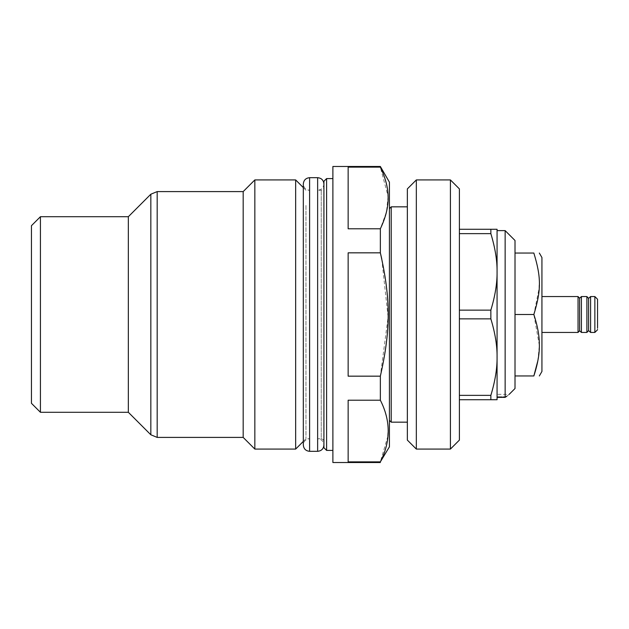 <?xml version="1.0" encoding="UTF-8"?>
<svg xmlns="http://www.w3.org/2000/svg" width="629" height="629" viewBox="0 0 629 629"><rect width="100%" height="100%" fill="white"/><g stroke="black" fill="none" stroke-linecap="round" stroke-linejoin="round"><path stroke-width="0.47" stroke-dasharray="3.15 2.36" d="M243.179 191.593L243.179 437.407M31.45 225.685L31.45 403.315M389.414 446.826L389.414 182.174M389.414 221.597L389.414 420.361L389.414 221.597M459.39 440.103L459.39 188.897M459.39 314.5L459.39 310.136L459.39 314.5M459.39 395.366L459.39 318.864L459.39 399.729L459.39 395.366L490.856 395.366L490.856 399.729L497.067 399.729L497.067 357.115C497.224 368.366 495.157 381.119 490.856 395.366M459.39 233.634L459.39 310.136L459.39 229.271L459.39 233.634L490.856 233.634L490.856 229.271L459.39 229.271M515.009 388.518L515.009 240.482M515.009 314.5L515.009 375.953L515.009 253.047L515.009 314.5L533.848 314.5L539.25 287.555M541.931 257.528L541.931 371.472M541.931 298.751L541.931 332.442L541.931 298.751M459.39 318.864L490.856 318.864L490.856 310.136L459.39 310.136M459.39 399.729L490.856 399.729M490.856 233.634C495.157 247.881 497.224 260.634 497.067 271.885C497.224 283.136 495.157 295.889 490.856 310.136M490.856 318.864C495.157 333.111 497.224 345.864 497.067 357.115L497.067 271.885L497.067 357.115M497.067 229.271L497.067 271.885M407.356 440.103L407.356 188.897M407.356 220.024L407.356 422.161L407.356 220.024M416.327 449.075L416.327 179.925M450.419 449.075L450.419 179.925M391.207 422.161L391.207 206.839M505.142 230.615L505.142 397.292L497.067 397.363L497.067 240.883M506.911 396.144L509.183 394.344L497.067 394.344M506.125 396.781L497.067 396.781L506.125 396.781L505.213 397.363M515.009 253.047L533.848 253.047C537.834 265.234 539.658 275.895 539.328 285.031M515.009 375.953L533.848 375.953M537.842 360.818L539.336 345.4M539.336 345.352L533.848 314.5M597.55 299.247L597.55 329.753M594.861 296.558L594.861 332.442M581.4 332.442L581.4 296.558M586.888 332.442L586.888 296.558M590.592 332.442L590.592 296.558M579.608 298.272L579.608 330.728M578.043 296.558L578.043 332.442M588.579 298.405L588.579 330.595M295.661 449.075L295.661 179.925M254.839 449.075L254.839 179.925M305.977 205.455L305.977 438.751L305.977 205.455M40.421 412.286L40.421 216.714M128.34 412.286L128.34 216.714M332.89 462.527L332.89 166.473M332.89 195.218L332.89 450.419L332.89 195.218M323.919 447.73L323.919 431.415M309.602 374.074L309.602 190.249L309.602 374.074M317.637 423.545L317.637 190.249L317.637 423.545M323.919 377.086L323.919 445.033C323.55 441.22 321.45 439.128 317.637 438.751L321.23 438.751L321.23 190.249L321.23 438.751L323.117 439.529L323.919 441.448L323.919 187.552L323.919 441.448M380.639 254.037L380.348 252.834L348.144 252.834L348.144 376.166L348.144 252.834L348.144 376.166L380.348 376.166L380.348 400.209L348.144 400.209L348.144 461.875L348.144 400.209L348.144 461.875L380.348 461.875L380.348 462.527M388.093 432.634C388.533 422.806 385.947 412.003 380.348 400.209M387.896 436.133L380.348 461.875M381.764 258.967L388.101 317.102L380.348 376.166M380.348 252.834L380.348 228.791L348.144 228.791L348.144 167.125L348.144 228.791L348.144 167.125L380.348 167.125L388.093 196.366M388.101 196.476L386.465 211.894L380.348 228.791M380.348 167.125L380.348 166.473M150.834 434.781L150.834 194.219M157.179 437.407L157.179 191.593M326.608 450.419L326.608 178.581M309.602 177.685L309.602 451.315M317.637 177.685L317.637 451.315M303.32 441.409L305.977 438.751L309.602 438.751C305.788 439.128 303.697 441.22 303.32 445.033L303.32 183.967C303.697 187.78 305.788 189.872 309.602 190.249L305.977 190.249L303.32 187.591M323.919 183.967C323.55 187.78 321.45 189.872 317.637 190.249L321.23 190.249L323.117 189.471L323.919 187.552"/><path stroke-width="0.94" d="M157.179 437.407L243.179 437.407L243.179 191.593L157.179 191.593L157.179 437.407L150.834 434.781L150.834 194.219L128.34 216.714L128.34 412.286L150.834 434.781M40.421 412.286L31.45 403.315L31.45 225.685L40.421 216.714L40.421 412.286L128.34 412.286M380.348 462.527L332.89 462.527L332.89 166.473L380.348 166.473L389.414 182.174L389.414 446.826L380.348 461.875C390.813 441.322 390.813 420.77 380.348 400.209L380.348 376.166C390.813 330.052 390.813 298.956 380.348 252.834L380.348 228.791C385.947 216.997 388.533 206.194 388.093 196.366L388.101 196.476M450.419 179.925L459.39 188.897L459.39 440.103L450.419 449.075L450.419 179.925L416.327 179.925L416.327 449.075L450.419 449.075M497.067 230.615L505.142 230.615L515.009 240.482L515.009 388.518L509.183 394.344M539.336 375.953L541.931 371.472L541.931 257.528L539.336 253.047M459.39 310.136L490.856 310.136L490.856 318.864L459.39 318.864M459.39 229.271L490.856 229.271L490.856 233.634L459.39 233.634M459.39 395.366L490.856 395.366L490.856 399.729L459.39 399.729M490.856 310.136C495.157 295.889 497.224 283.136 497.067 271.885C497.224 260.634 495.157 247.881 490.856 233.634M497.067 229.271L490.856 229.271L497.067 229.271L497.067 357.115C497.224 345.864 495.157 333.111 490.856 318.864M490.856 395.366C495.157 381.119 497.224 368.366 497.067 357.115L497.067 397.292L505.213 397.363L497.067 397.363L505.213 397.363M497.067 357.115L497.067 399.729L490.856 399.729M416.327 179.925L407.356 188.897L407.356 440.103L416.327 449.075M389.414 208.639L391.207 206.839L391.207 422.161L407.356 422.161M497.067 240.883L497.067 271.885M505.142 230.615L505.142 397.292L506.911 396.144M506.125 396.781C510.261 393.479 510.261 393.479 506.125 396.781M515.009 253.047L533.848 253.047C541.286 253.047 541.286 253.047 533.848 253.047C541.286 253.047 541.286 253.047 533.848 253.047C541.286 277.46 541.286 290.095 533.848 314.5L515.009 314.5M539.328 285.031L539.25 287.555M515.009 375.953L533.848 375.953L537.842 360.818M533.848 375.953C541.286 375.953 541.286 375.953 533.848 375.953C541.286 375.953 541.286 375.953 533.848 375.953C537.834 363.766 539.658 353.105 539.328 343.969C539.344 335.548 537.52 325.728 533.848 314.5M597.55 327.882L597.55 299.247L594.861 296.558L594.861 332.442L597.55 329.753M581.4 298.751L581.4 332.442L586.888 332.442L586.888 296.558L581.4 296.558L581.4 298.751M586.888 332.442L588.579 330.595L588.579 298.405L590.592 296.558L590.592 332.442L594.861 332.442M579.608 330.728L579.608 298.272L578.043 296.558L578.043 332.442L579.608 330.728L581.4 332.442M295.661 179.925L295.661 449.075L254.839 449.075L254.839 179.925L295.661 179.925L303.32 187.591M323.919 431.415L323.919 181.27L323.919 447.73L326.608 450.419L332.89 450.419M380.348 376.166L348.144 376.166L348.144 252.834L380.348 252.834M380.348 461.875L348.144 461.875L348.144 400.209L380.348 400.209M388.093 432.634L387.896 436.133M380.639 254.037L381.764 258.967M380.348 166.473L380.348 167.125L348.144 167.125L348.144 228.791L380.348 228.791M388.093 196.366C387.983 187.505 385.404 177.755 380.348 167.125M323.919 251.914L323.919 183.967C323.55 180.153 321.45 178.054 317.637 177.685L309.602 177.685C305.788 178.054 303.697 180.153 303.32 183.967L303.32 445.033C303.697 448.847 305.788 450.946 309.602 451.315L309.602 177.685M332.89 178.581L326.608 178.581L326.608 450.419M309.602 451.315L317.637 451.315L317.637 177.685M391.207 206.839L407.356 206.839M389.414 420.361L391.207 422.161M590.592 296.558L594.861 296.558M579.608 298.272L581.4 296.558M588.579 298.405L586.888 296.558M588.579 330.595L590.592 332.442M541.931 332.442L578.043 332.442M541.931 296.558L578.043 296.558M303.32 441.409L295.661 449.075M40.421 216.714L128.34 216.714M157.179 191.593L150.834 194.219M243.179 191.593L254.839 179.925M243.179 437.407L254.839 449.075M326.608 178.581L323.919 181.27M317.637 451.315C321.45 450.946 323.55 448.847 323.919 445.033"/></g></svg>
